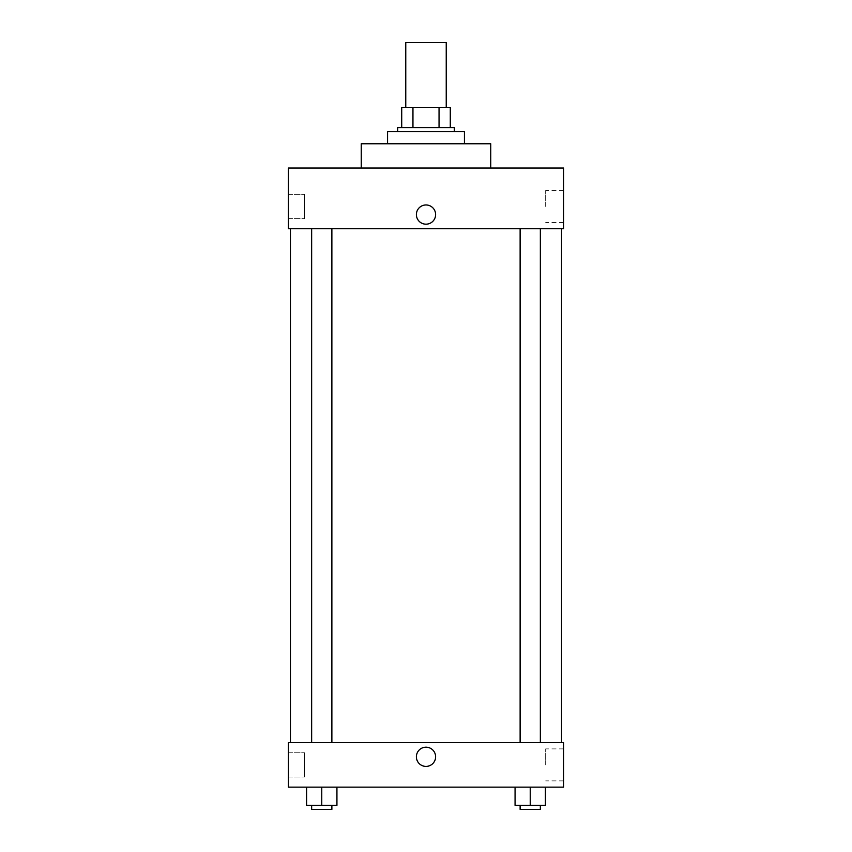 <?xml version="1.0" encoding="UTF-8"?>
<svg xmlns="http://www.w3.org/2000/svg" width="852" height="852" viewBox="0 0 852 852"><rect width="100%" height="100%" fill="white"/><g stroke="black" fill="none" stroke-linecap="round" stroke-linejoin="round"><path stroke-width="0.64" stroke-dasharray="4.26 3.19" d="M405.765 42.6L446.235 42.6M426 107.341L405.765 107.341L426 107.341M439.046 127.576L439.046 107.341L450.282 107.341L450.282 127.576L412.954 127.576L450.282 127.576M439.046 107.341L401.718 107.341M412.954 127.576L401.718 127.576L412.954 127.576L412.954 107.341M454.329 127.576L397.671 127.576M397.671 131.623L454.329 131.623L397.671 131.623M387.564 131.623L464.436 131.623M426 143.764L387.564 143.764L426 143.764M361.259 168.036L361.259 143.764L490.741 143.764L490.741 168.036L361.259 168.036L490.741 168.036M288.423 168.036L563.577 168.036L288.423 168.036L288.423 228.741L563.577 228.741L563.577 168.036M520.125 228.741L540.349 228.741L520.125 228.741L540.349 228.741L520.125 228.741L520.125 742.635L540.349 742.635L520.125 742.635M311.651 228.741L331.875 228.741L311.651 228.741L331.875 228.741L311.651 228.741L311.651 742.635L331.875 742.635L311.651 742.635M426 228.741L290.447 228.741L426 228.741M288.423 206.482L288.423 194.341L288.423 206.482M288.423 218.623L304.611 218.623L304.611 194.341L304.611 218.623L304.611 194.341L304.611 218.623L288.423 218.623M563.577 206.482L563.577 222.489L563.577 206.482M435.606 214.576A9.606 9.606 0 0 0 421.197 206.248A9.606 9.606 0 0 0 421.197 222.894A9.606 9.606 0 0 0 435.606 214.576A9.606 9.606 0 0 1 421.197 222.894A9.606 9.606 0 0 1 421.197 206.248A9.606 9.606 0 0 1 435.606 214.576M545.674 206.482L545.674 190.475L545.674 206.482M416.394 214.576A9.606 9.606 0 0 0 430.803 222.894A9.606 9.606 0 0 0 430.803 206.248A9.606 9.606 0 0 0 416.394 214.576M426 742.635L290.447 742.635L426 742.635M563.577 742.635L288.423 742.635L288.423 787.141L563.577 787.141L563.577 742.635M288.423 764.894L288.423 752.753L288.423 764.894M545.408 805.353L545.408 787.141L545.408 805.353L530.232 805.353L545.408 805.353L530.232 805.353L530.232 787.141L545.408 787.141L515.066 787.141L545.408 787.141L515.066 787.141L545.408 787.141L515.066 787.141L545.408 787.141L530.232 787.141L530.232 805.353L515.066 805.353L515.066 787.141L515.066 805.353L540.349 805.353L515.066 805.353L515.066 787.141M336.934 805.353L336.934 787.141L336.934 805.353L321.768 805.353L336.934 805.353L321.768 805.353L321.768 787.141L336.934 787.141L306.592 787.141L336.934 787.141L306.592 787.141L336.934 787.141L306.592 787.141L336.934 787.141L321.768 787.141L321.768 805.353L306.592 805.353L306.592 787.141L306.592 805.353L331.875 805.353L306.592 805.353L306.592 787.141M288.423 777.024L304.611 777.024L304.611 752.753L304.611 777.024L304.611 752.753L304.611 777.024L288.423 777.024M563.577 764.894L563.577 748.887L563.577 764.894M426 747.183A9.606 9.606 0 0 0 417.682 761.603A9.606 9.606 0 0 0 434.318 761.603A9.606 9.606 0 0 0 426 747.183A9.606 9.606 0 0 1 434.318 761.603A9.606 9.606 0 0 1 417.682 761.603A9.606 9.606 0 0 1 426 747.183M545.674 764.894L545.674 748.887L545.674 764.894M426 766.406A9.606 9.606 0 0 0 434.318 751.986A9.606 9.606 0 0 0 417.682 751.986A9.606 9.606 0 0 0 426 766.406M520.125 805.353L520.125 809.4L540.349 809.4L520.125 809.4L540.349 809.4L540.349 805.353L520.125 805.353L540.349 805.353M530.232 805.353L530.232 787.141M311.651 805.353L311.651 809.4L331.875 809.4L311.651 809.4L331.875 809.4L331.875 805.353L311.651 805.353L331.875 805.353M321.768 805.353L321.768 787.141M288.423 194.341L304.611 194.341L288.423 194.341M563.577 190.475L545.674 190.475M563.577 222.489L545.674 222.489M331.875 742.635L331.875 228.741M540.349 742.635L540.349 228.741M288.423 752.753L304.611 752.753L288.423 752.753M563.577 748.887L545.674 748.887M563.577 780.89L545.674 780.89"/><path stroke-width="1.28" d="M446.235 107.341L446.235 42.6L405.765 42.6L405.765 107.341M412.954 127.576L412.954 107.341L401.718 107.341L401.718 127.576L401.718 107.341M412.954 107.341L450.282 107.341L450.282 127.576M439.046 127.576L439.046 107.341M397.671 131.623L397.671 127.576L454.329 127.576L454.329 131.623M464.436 143.764L464.436 131.623L387.564 131.623L387.564 143.764M490.741 168.036L490.741 143.764L361.259 143.764L361.259 168.036M563.577 168.036L288.423 168.036L563.577 168.036L563.577 228.741L288.423 228.741L288.423 168.036M416.394 214.576A9.606 9.606 0 0 1 430.803 206.248A9.606 9.606 0 0 1 430.803 222.894A9.606 9.606 0 0 1 416.394 214.576M520.125 228.741L520.125 742.635M311.651 742.635L311.651 228.741M288.423 742.635L563.577 742.635L563.577 787.141L288.423 787.141L288.423 742.635M426 766.406A9.606 9.606 0 0 1 417.682 751.986A9.606 9.606 0 0 1 434.318 751.986A9.606 9.606 0 0 1 426 766.406M515.066 787.141L515.066 805.353L545.408 805.353L545.408 787.141L545.408 805.353M530.232 805.353L530.232 787.141M540.349 805.353L540.349 809.4L520.125 809.4L520.125 805.353M306.592 787.141L306.592 805.353L336.934 805.353L336.934 787.141L336.934 805.353M321.768 805.353L321.768 787.141M331.875 805.353L331.875 809.4L311.651 809.4L311.651 805.353M561.553 742.635L561.553 228.741M290.447 742.635L290.447 228.741M540.349 228.741L540.349 742.635M331.875 742.635L331.875 228.741"/></g></svg>
